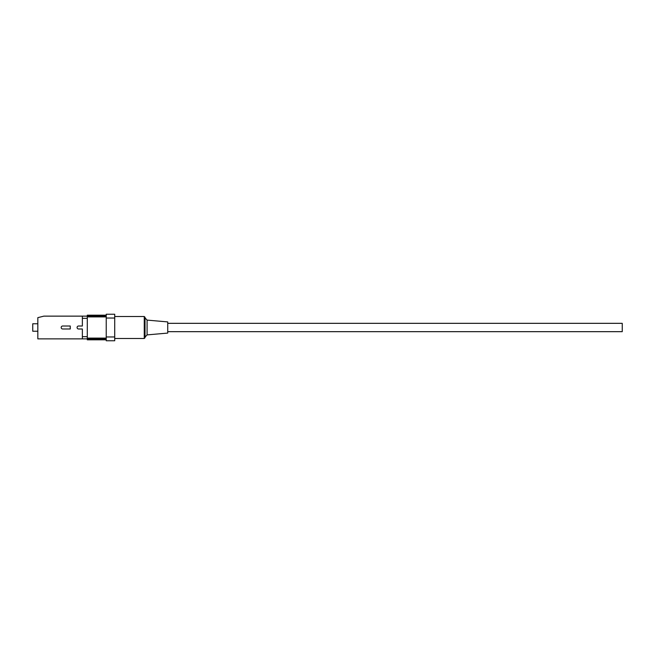 <?xml version="1.0" encoding="UTF-8"?>
<svg xmlns="http://www.w3.org/2000/svg" width="655" height="655" viewBox="0 0 655 655"><rect width="100%" height="100%" fill="white"/><g stroke="black" fill="none" stroke-linecap="round" stroke-linejoin="round"><path stroke-width="0.98" d="M167.737 331.667L622.25 331.667L622.25 323.333L167.737 323.333M106.233 338.864L37.826 338.864L37.826 317.65L43.885 316.136L106.233 316.136M106.233 315.194L87.295 315.194L87.295 318.33L82.366 318.33L82.366 326.01L78.584 326.01A1.49 1.49 0 0 0 77.085 327.5A1.49 1.49 0 0 0 78.584 328.99L82.366 328.99L82.366 336.67L87.295 336.67L87.295 339.806L106.233 339.806M82.366 318.33L82.366 316.136M82.366 338.864L82.366 336.67M106.233 336.973L114.715 336.973L114.715 340.756L106.233 340.756L106.233 314.244L114.715 314.244L114.715 318.027L106.233 318.027M114.715 336.973L114.715 318.027M106.233 316.897L87.295 316.897M87.295 338.103L106.233 338.103M87.295 318.33L87.295 336.67M62.675 326.01L70.257 326.01L70.257 328.99L62.675 328.99A1.49 1.49 0 0 1 61.185 327.5A1.49 1.49 0 0 1 62.675 326.01M37.826 323.767L32.75 323.767L32.75 331.233L37.826 331.233M144.256 316.512L145.017 317.274L145.017 337.726L144.256 338.488L144.256 316.512L114.715 316.512M147.088 334.893L147.088 320.107L167.737 321.916L167.737 333.084L147.088 334.893L145.017 337.161L145.017 327.5M147.088 320.107L145.017 317.839M144.256 338.488L114.715 338.488"/></g></svg>
